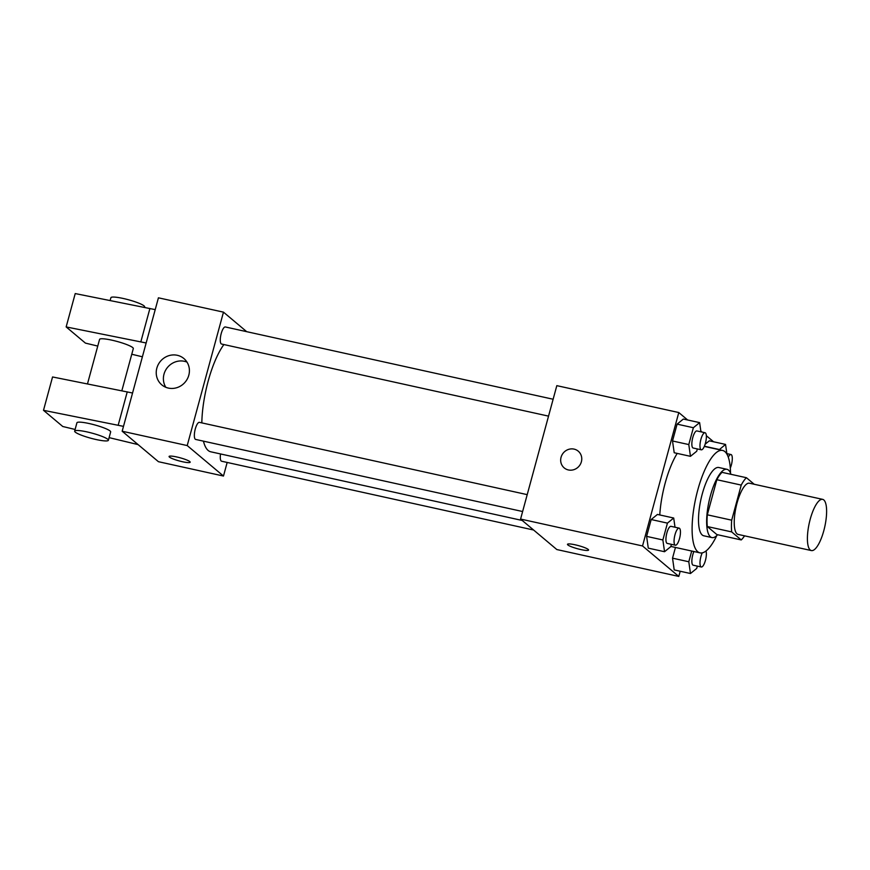 <?xml version="1.0" encoding="UTF-8"?>
<svg xmlns="http://www.w3.org/2000/svg" width="870" height="870" viewBox="0 0 870 870"><rect width="100%" height="100%" fill="white"/><g stroke="black" fill="none" stroke-linecap="round" stroke-linejoin="round"><path stroke-width="1.3" d="M810.209 549.981A26.22 7.971 -77.6 0 1 809.698 521.239A26.22 7.971 -77.6 0 1 822.65 499.358A26.22 7.971 -77.6 0 1 824.793 526.676A26.22 7.971 -77.6 0 1 811.362 550.569A26.22 7.971 -77.6 0 1 810.209 549.981M811.362 550.569L738.184 534.43A26.22 7.971 -77.6 0 1 737.031 533.843A26.22 7.971 -77.6 0 1 736.52 505.1A26.22 7.971 -77.6 0 1 749.472 483.22L822.65 499.358M754.225 484.275L746.427 477.717A33.843 10.288 -77.6 0 0 741.229 485.09L731.692 520.184A33.843 10.288 -77.6 0 0 731.703 531.918L741.24 539.933A33.843 10.288 -77.6 0 0 744.535 535.833M741.229 485.09L716.836 479.707L707.31 514.812L731.692 520.184M731.703 531.918L707.31 526.546L716.847 534.561L741.24 539.933M707.31 526.546A33.843 10.288 -77.6 0 1 707.31 514.812M716.836 479.707A33.843 10.288 -77.6 0 1 722.035 472.345L746.427 477.717M730.93 474.302A34.952 10.625 102.4 0 0 726.961 469.311A34.952 10.625 102.4 0 0 710.377 495.835A34.952 10.625 102.4 0 0 711.91 537.584A34.952 10.625 102.4 0 0 717.609 534.724M711.91 537.584L703.786 535.789A34.952 10.625 -77.6 0 1 702.242 535.006A34.952 10.625 -77.6 0 1 702.242 494.04A34.952 10.625 -77.6 0 1 718.837 467.516L726.961 469.311M716.771 535.583A52.439 15.932 -77.6 0 1 700.013 552.863A52.439 15.932 -77.6 0 1 697.718 551.689A52.439 15.932 -77.6 0 1 696.685 494.203A52.439 15.932 -77.6 0 1 722.6 450.453A52.439 15.932 -77.6 0 1 730.528 473.182M659.775 514.953A52.439 15.932 -77.6 0 1 677.208 453.411M700.937 431.824L699.621 422.624L683.363 419.046L677.099 424.136L672.521 440.981L674.207 452.748L690.465 456.326L696.718 451.236L697.348 448.942M709.289 440.829L705.135 444.211L709.289 440.829L725.547 444.418L719.24 449.714M713.574 441.775L706.342 435.707M702.014 432.064L700.828 431.063M687.648 419.992L678.785 412.543L642.528 545.958L678.796 576.429L680.199 571.253M675.011 527.22L673.706 518.02L657.437 514.442L651.184 519.531L646.606 536.377L648.28 548.144L664.549 551.721L670.803 546.632L671.422 544.326M691.704 551.036L688.801 561.759L672.532 558.17L675.446 547.447L672.532 558.17L674.207 569.926L690.475 573.515L696.729 568.425L697.348 566.12M678.785 412.543L556.822 385.649L520.575 519.064L642.528 545.958M568.382 469.952A10.929 10.277 130 0 1 564.195 467.897A10.929 10.277 130 0 1 563.347 452.922A10.929 10.277 130 0 1 578.245 451.171A10.929 10.277 130 0 1 580.475 464.08A10.929 10.277 130 0 1 568.382 469.952M520.575 519.064L556.833 549.546L678.796 576.429M588.566 550.047A10.929 1.631 15.2 0 1 579.235 549.188A10.929 1.631 15.2 0 1 567.86 544.946A10.929 1.631 15.2 0 1 567.479 544.326A10.929 1.631 15.2 0 1 578.452 545.61A10.929 1.631 15.2 0 1 588.566 550.058A10.929 1.631 15.2 0 1 579.235 549.188A10.929 1.631 15.2 0 1 567.86 544.946A10.929 1.631 15.2 0 1 567.479 544.326M564.195 467.897A10.929 10.277 130 0 1 563.347 452.922A10.929 10.277 130 0 1 578.245 451.171M522.228 520.467L210.747 451.791A59.073 17.955 -77.6 0 1 208.158 450.464A59.073 17.955 -77.6 0 1 203.439 441.144M201.829 422.896A59.073 17.955 -77.6 0 1 223.884 344.542M220.545 453.944A8.743 2.653 102.4 0 0 221.6 461.22L533.593 530.015M548.535 416.132L221.589 344.041A8.743 2.653 -77.6 0 1 221.197 343.846A8.743 2.653 -77.6 0 1 221.034 334.265A8.743 2.653 -77.6 0 1 225.352 326.968L553.124 399.243M522.62 511.527L195.663 439.437A8.743 2.653 -77.6 0 1 195.282 439.241A8.743 2.653 -77.6 0 1 195.108 429.66A8.743 2.653 -77.6 0 1 199.437 422.363L527.209 494.638M246.699 331.677L223.47 312.145L187.213 445.57L223.481 476.042L227.168 462.448M168.367 388.085A17.183 16.171 130 0 1 161.766 384.844A17.183 16.171 130 0 1 160.439 361.289A17.183 16.171 130 0 1 183.875 358.527A17.183 16.171 130 0 1 187.376 378.841A17.183 16.171 130 0 1 168.367 388.085M187.213 445.57L122.17 431.226L158.427 297.812L223.47 312.145M186.985 362.105A17.183 16.171 -50 0 0 167.605 367.303A17.183 16.171 -50 0 0 165.822 387.291M122.17 431.226L158.438 461.698L223.481 476.042M176.795 456.967A10.929 1.631 15.2 0 1 190.171 462.209A10.929 1.631 15.2 0 1 179.198 460.926A10.929 1.631 15.2 0 1 169.084 456.478A10.929 1.631 15.2 0 1 176.795 456.967M169.084 456.478A10.929 1.631 -164.8 0 0 179.198 460.915A10.929 1.631 -164.8 0 0 190.171 462.209M121.843 390.76L133.306 348.565A17.476 2.61 -164.8 0 0 132.697 347.565A17.476 2.61 -164.8 0 0 114.492 340.779A17.476 2.61 -164.8 0 0 99.572 339.398L87.478 383.92M146.149 342.976L66.153 326.924L85.423 343.106L97.755 346.075M131.761 354.242L142.397 356.798M75.103 429.465L62.76 426.496L43.5 410.314L52.559 376.96L132.555 393.012M74.657 431.128L76.919 422.787A17.476 2.61 15.2 0 1 89.251 423.559A17.476 2.61 15.2 0 1 110.653 431.955L108.391 440.285A17.476 2.61 15.2 0 1 90.839 438.23A17.476 2.61 15.2 0 1 74.657 431.128A17.476 2.61 15.2 0 1 86.989 431.901A17.476 2.61 15.2 0 1 108.391 440.285M43.5 410.314L123.496 426.365M138.08 444.603L109.109 437.632M66.153 326.924L75.222 293.571L155.208 309.622M144.496 307.382L144.637 306.871A17.476 2.61 -164.8 0 0 123.235 298.475A17.476 2.61 -164.8 0 0 110.903 297.703L110.131 300.531M149.912 308.458L140.842 341.812M127.248 391.848L118.189 425.202M688.801 561.759L690.475 573.515M705.983 550.971A8.743 2.653 -77.6 0 1 705.298 560.878A8.743 2.653 -77.6 0 1 701.296 566.99L693.172 565.196A8.743 2.653 -77.6 0 1 692.781 565A8.743 2.653 -77.6 0 1 693.912 551.515M672.532 558.17L674.207 569.926M701.296 566.99A8.743 2.653 -77.6 0 1 700.915 566.794A8.743 2.653 -77.6 0 1 702.253 552.852M726.863 453.618L725.547 444.418M704.395 446.223L719.294 449.507M728.299 457.185A8.743 2.653 -77.6 0 1 730.985 454.531A8.743 2.653 -77.6 0 1 732.279 459.414A8.743 2.653 -77.6 0 1 730.311 468.049M673.706 518.02L667.442 523.12L662.864 539.965L664.549 551.721M675.37 545.207L667.246 543.413A8.743 2.653 -77.6 0 1 666.855 543.217A8.743 2.653 -77.6 0 1 666.692 533.636A8.743 2.653 -77.6 0 1 671.009 526.339L679.133 528.133A8.743 2.653 -77.6 0 1 679.851 537.236A8.743 2.653 -77.6 0 1 675.37 545.207A8.743 2.653 -77.6 0 1 674.989 545.011A8.743 2.653 -77.6 0 1 674.815 535.431A8.743 2.653 -77.6 0 1 679.133 528.133M657.437 514.442L651.184 519.531L667.442 523.12M651.184 519.531L646.606 536.377L662.864 539.965M646.606 536.377L648.28 548.144M699.621 422.624L693.368 427.725L688.79 444.57L690.465 456.326M701.296 449.812L693.162 448.017A8.743 2.653 -77.6 0 1 692.781 447.822A8.743 2.653 -77.6 0 1 692.607 438.241A8.743 2.653 -77.6 0 1 696.924 430.944L705.059 432.738A8.743 2.653 -77.6 0 1 705.766 441.84A8.743 2.653 -77.6 0 1 701.296 449.812A8.743 2.653 -77.6 0 1 700.905 449.616A8.743 2.653 -77.6 0 1 700.731 440.035A8.743 2.653 -77.6 0 1 705.059 432.738M683.363 419.046L677.099 424.136L693.368 427.725M677.099 424.136L672.521 440.981L688.79 444.57M672.521 440.981L674.207 452.748M670.857 546.436L700.013 552.863M704.319 446.419L722.6 450.453M726.57 453.553L730.985 454.531"/></g></svg>

